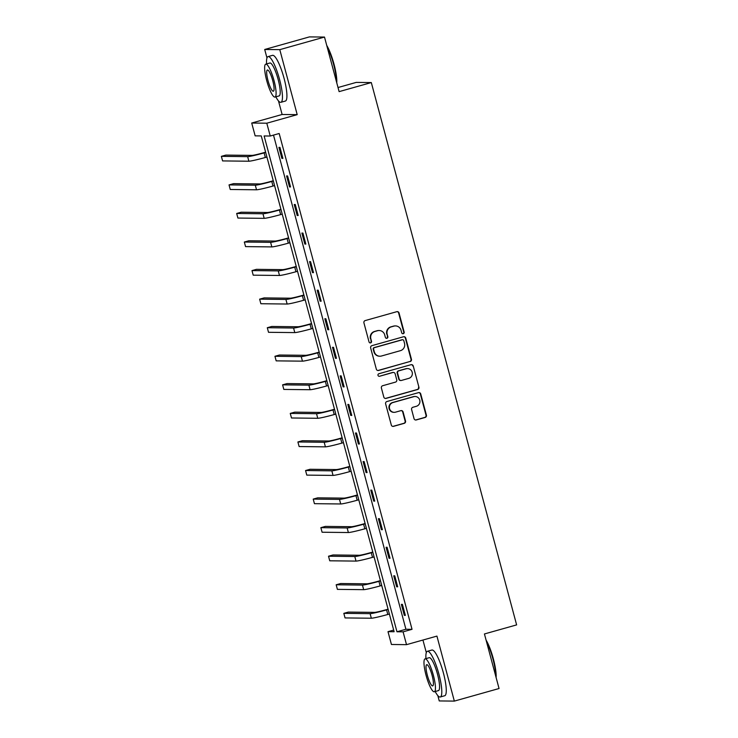 <?xml version="1.0" encoding="UTF-8"?>
<svg xmlns="http://www.w3.org/2000/svg" width="738" height="738" viewBox="0 0 738 738"><rect width="100%" height="100%" fill="white"/><g stroke="black" fill="none" stroke-linecap="round" stroke-linejoin="round"><path stroke-width="1.11" d="M403.262 333.687A1.301 1.273 90.6 0 0 404.156 332.082L399.037 312.986A1.863 1.817 90.6 0 0 396.804 311.685L365.199 320.578A1.863 1.817 90.6 0 0 363.926 322.866L369.046 341.962A1.301 1.273 90.6 0 0 370.614 342.875A1.301 1.273 90.6 0 0 371.5 341.27L370.845 338.797A5.969 5.821 90.6 0 1 374.913 331.473L377.552 330.725A5.969 5.821 90.6 0 1 384.71 334.895L385.374 337.367A1.301 1.273 90.6 0 0 386.933 338.281A1.301 1.273 90.6 0 0 387.828 336.676L387.164 334.203A5.969 5.821 90.6 0 1 391.241 326.879L393.88 326.131A5.969 5.821 90.6 0 1 401.038 330.301L401.693 332.773A1.301 1.273 90.6 0 0 403.262 333.687M402.708 333.714A1.301 1.273 90.6 0 0 403.751 332.082L398.631 312.986A1.863 1.817 90.6 0 0 397.099 311.63M370.052 342.902A1.301 1.273 90.6 0 0 371.094 341.27L370.845 338.797M386.38 338.308A1.301 1.273 90.6 0 0 387.422 336.676L387.164 334.203M414.036 418.64A1.863 1.817 90.6 0 0 416.278 419.94L425.143 417.45A1.863 1.817 90.6 0 0 426.416 415.162L420.734 393.954A1.863 1.817 90.6 0 0 418.492 392.644L386.896 401.537A1.863 1.817 90.6 0 0 385.623 403.834L391.306 425.042A1.863 1.817 90.6 0 0 393.538 426.343L404.249 423.326A1.863 1.817 90.6 0 0 405.522 421.038L403.096 411.961A1.863 1.817 90.6 0 0 400.854 410.66L395.55 412.155A4.982 4.871 90.6 0 1 389.424 407.985A4.982 4.871 90.6 0 1 392.967 402.533L413.769 396.684A4.982 4.871 90.6 0 1 419.894 400.854A4.982 4.871 90.6 0 1 416.352 406.297L412.883 407.275A1.863 1.817 90.6 0 0 411.61 409.562L414.036 418.64M403.086 631.839L406.518 644.661L391.435 644.486L388.004 631.673L394.12 631.737L261.261 135.921L255.145 135.857L251.713 123.034L266.796 123.209L270.237 136.023L264.121 135.958L396.97 631.774L403.086 631.839L412.035 629.32L279.176 133.504L270.237 136.023M324.499 37.066L279.785 49.649L264.702 49.483L309.416 36.9L324.499 37.066L339.12 91.632L371.315 82.573L516.628 624.892L484.432 633.96L499.054 688.517L454.34 701.1L436.924 636.101L406.518 644.661M278.484 100.922L282.119 114.482L297.202 114.648L279.785 49.649M297.202 114.648L266.796 123.209M410.162 361.555A1.863 1.817 90.6 0 0 411.435 359.268L405.752 338.059A1.863 1.817 90.6 0 0 403.52 336.759L371.924 345.652A1.863 1.817 90.6 0 0 370.642 347.939L376.325 369.148A1.863 1.817 90.6 0 0 378.566 370.448L409.756 361.555A1.863 1.817 90.6 0 0 411.029 359.258L405.346 338.05A1.863 1.817 90.6 0 0 403.815 336.694M413.243 366.002L418.926 387.21A1.863 1.817 90.6 0 1 417.653 389.507L386.057 398.391A1.863 1.817 90.6 0 1 383.815 397.09L381.389 388.013A1.863 1.817 90.6 0 1 382.662 385.725L395.476 382.118A1.863 1.817 90.6 0 0 396.749 379.83L395.134 373.806A1.863 1.817 90.6 0 0 392.902 372.505L379.553 376.26A1.301 1.273 90.6 0 1 377.957 375.172A1.301 1.273 90.6 0 1 378.88 373.742L411.011 364.701A1.863 1.817 90.6 0 1 413.243 366.002L418.926 387.21M437.828 695.611L439.258 700.934L454.34 701.1M371.315 82.573L356.223 82.407L338.022 87.527M273.503 135.1L405.918 629.256L412.035 629.32M278.927 147.379L281.87 158.366L282.894 158.375L279.951 147.388L278.927 147.379M286.584 175.939L289.527 186.926L290.541 186.935L287.599 175.948L286.584 175.939M294.231 204.5L297.183 215.487L298.198 215.496L295.255 204.509L294.231 204.5M301.888 233.06L304.831 244.047L305.855 244.066L302.912 233.079L301.888 233.06M309.545 261.63L312.488 272.617L313.502 272.626L310.56 261.639L309.545 261.63M317.192 290.191L320.135 301.178L321.159 301.187L318.216 290.2L317.192 290.191M324.849 318.751L327.792 329.738L328.816 329.748L325.873 318.761L324.849 318.751M332.506 347.312L335.449 358.299L336.463 358.308L333.521 347.33L332.506 347.312M340.153 375.882L343.096 386.86L344.12 386.878L341.177 375.891L340.153 375.882M347.81 404.442L350.753 415.429L351.768 415.439L348.825 404.452L347.81 404.442M355.467 433.003L358.41 443.99L359.424 443.999L356.482 433.012L355.467 433.003M363.114 461.564L366.057 472.551L367.081 472.56L364.138 461.573L363.114 461.564M370.771 490.124L373.714 501.111L374.729 501.13L371.786 490.143L370.771 490.124M378.419 518.694L381.371 529.681L382.385 529.69L379.443 518.703L378.419 518.694M386.075 547.255L389.018 558.242L390.042 558.251L387.099 547.264L386.075 547.255M393.732 575.815L396.675 586.802L397.69 586.811L394.747 575.825L393.732 575.815M401.38 604.376L404.323 615.363L405.346 615.372L402.404 604.394L401.38 604.376M422.939 640.04L426.315 652.641M393.668 630.077L388.004 631.673M282.119 114.482L251.713 123.034M264.702 49.483L266.971 57.951M405.918 629.256L396.97 631.774M281.87 158.366L282.82 158.098M289.527 186.926L290.468 186.659M297.183 215.487L298.124 215.219M304.831 244.047L305.781 243.78M312.488 272.617L313.429 272.35M320.135 301.178L321.085 300.91M327.792 329.738L328.742 329.471M335.449 358.299L336.39 358.031M343.096 386.86L344.046 386.601M350.753 415.429L351.694 415.162M358.41 443.99L359.351 443.722M366.057 472.551L367.007 472.283M373.714 501.111L374.655 500.844M381.371 529.681L382.312 529.414M389.018 558.242L389.968 557.974M396.675 586.802L397.616 586.535M404.323 615.363L405.273 615.095M395.485 325.919L395.079 325.919A5.969 5.821 90.6 0 0 393.474 326.131L393.88 326.131M386.758 334.203A5.969 5.821 90.6 0 1 390.836 326.869L393.474 326.131M379.157 330.513L378.751 330.513A5.969 5.821 90.6 0 0 377.146 330.725L377.552 330.725M370.43 338.797A5.969 5.821 90.6 0 1 374.507 331.463L377.146 330.725M377.856 370.504A1.863 1.817 90.6 0 0 378.16 370.448L409.756 361.555M403.824 340.725A1.301 1.273 90.6 0 0 402.265 339.812L374.526 347.616A1.301 1.273 90.6 0 0 373.631 349.222L374.332 351.832A5.969 5.821 90.6 0 0 381.491 356.002L400.448 350.661A5.969 5.821 90.6 0 0 404.525 343.336L403.824 340.725M402.616 339.766L402.21 339.766A1.301 1.273 90.6 0 0 401.859 339.812L402.265 339.812M379.885 356.214L379.47 356.205A5.969 5.821 90.6 0 1 373.926 351.823L373.225 349.222A1.301 1.273 90.6 0 1 374.12 347.616L401.859 339.812M385.347 398.446A1.863 1.817 90.6 0 0 385.642 398.391L417.247 389.498A1.863 1.817 90.6 0 0 418.52 387.21M393.4 372.441L392.994 372.432A1.863 1.817 90.6 0 0 392.487 372.496L379.553 376.26M408.769 378.373A4.982 4.871 90.6 0 0 407.542 368.585A4.982 4.871 90.6 0 0 406.195 368.76L398.871 370.827A1.863 1.817 90.6 0 0 397.588 373.114L399.203 379.138A1.863 1.817 90.6 0 0 401.444 380.439L408.769 378.373M407.542 368.585L407.136 368.576A4.982 4.871 90.6 0 0 405.789 368.76L406.195 368.76M400.937 380.504L400.531 380.504A1.863 1.817 90.6 0 1 398.797 379.129L397.182 373.114A1.863 1.817 90.6 0 1 398.455 370.817L405.789 368.76M412.837 366.002A1.863 1.817 90.6 0 0 411.306 364.646M415.116 396.509L414.71 396.5A4.982 4.871 90.6 0 0 413.363 396.675L413.769 396.684M394.203 412.33L393.797 412.33A4.982 4.871 90.6 0 1 392.561 402.533L413.363 396.675M392.837 426.398A1.863 1.817 90.6 0 0 393.133 426.333L403.843 423.326A1.863 1.817 90.6 0 0 405.116 421.029L402.69 411.952A1.863 1.817 90.6 0 0 401.158 410.605M415.568 419.996A1.863 1.817 90.6 0 0 415.872 419.94L424.737 417.44A1.863 1.817 90.6 0 0 426.01 415.153L420.328 393.944A1.863 1.817 90.6 0 0 418.797 392.588M265.625 152.185L263.106 152.886A9.493 0.563 165 0 1 252.119 155.386L225.846 155.091L221.372 156.345L247.654 156.641A14.243 0.839 -15 0 0 264.121 152.904L265.698 152.462M221.372 156.345L222.599 160.921L248.872 161.216A14.243 0.839 -15 0 0 265.348 157.48L266.925 157.037M326.74 45.433A23.164 4.779 74.3 0 1 334.01 64.16A23.164 4.779 74.3 0 1 336.768 82.84M336.473 81.743A23.736 4.898 -105.7 0 0 333.594 64.317A23.736 4.898 -105.7 0 0 327.119 46.845M275.837 96.826A23.736 4.898 -105.7 0 0 280.91 102.305A23.736 4.898 -105.7 0 0 279.582 79.51A23.736 4.898 -105.7 0 0 268.051 56.605A23.736 4.898 -105.7 0 0 266.584 63.929M280.91 102.305L285.385 101.051A23.736 4.898 -105.7 0 0 284.047 78.256A23.736 4.898 -105.7 0 0 272.525 55.35L268.051 56.605M265.745 64.16L269.85 63.007A17.094 3.524 74.3 0 1 278.152 79.501A17.094 3.524 74.3 0 1 279.112 95.903L274.997 97.065A17.094 3.524 -105.7 0 0 274.038 80.654A17.094 3.524 -105.7 0 0 265.745 64.16A17.094 3.524 -105.7 0 0 266.704 80.571A17.094 3.524 -105.7 0 0 274.997 97.065M268.005 80.59A11.015 2.269 -105.7 0 0 273.355 91.217A11.015 2.269 -105.7 0 0 272.737 80.645A11.015 2.269 -105.7 0 0 267.387 70.009A11.015 2.269 -105.7 0 0 268.005 80.59M486.084 640.123A23.164 4.779 74.3 0 1 493.353 658.85A23.164 4.779 74.3 0 1 496.111 677.53M495.816 676.432A23.736 4.898 -105.7 0 0 492.938 659.006A23.736 4.898 -105.7 0 0 486.471 641.534M435.189 691.515A23.736 4.898 -105.7 0 0 440.263 696.995A23.736 4.898 -105.7 0 0 438.925 674.2A23.736 4.898 -105.7 0 0 427.403 651.294A23.736 4.898 -105.7 0 0 425.927 658.619M440.263 696.995L444.728 695.731A23.736 4.898 -105.7 0 0 443.4 672.945A23.736 4.898 -105.7 0 0 431.868 650.04L427.403 651.294M425.088 658.85L429.202 657.696A17.094 3.524 74.3 0 1 437.496 674.191A17.094 3.524 74.3 0 1 438.455 690.593L434.35 691.755A17.094 3.524 -105.7 0 0 433.381 675.344A17.094 3.524 -105.7 0 0 425.088 658.85A17.094 3.524 -105.7 0 0 426.047 675.261A17.094 3.524 -105.7 0 0 434.35 691.755M427.348 675.279A11.015 2.269 -105.7 0 0 432.699 685.906A11.015 2.269 -105.7 0 0 432.081 675.325A11.015 2.269 -105.7 0 0 426.73 664.698A11.015 2.269 -105.7 0 0 427.348 675.279M273.272 180.745L270.754 181.456A9.493 0.563 165 0 1 259.776 183.947L233.494 183.651L229.029 184.906L255.302 185.201A14.243 0.839 -15 0 0 271.778 181.465L273.346 181.022M229.029 184.906L230.256 189.482L256.529 189.786A14.243 0.839 -15 0 0 273.005 186.041L274.573 185.598M280.929 209.306L278.411 210.016A9.493 0.563 165 0 1 267.424 212.507L241.151 212.212L236.677 213.466L262.959 213.771A14.243 0.839 -15 0 0 279.425 210.026L281.003 209.583M236.677 213.466L237.904 218.051L264.186 218.347A14.243 0.839 -15 0 0 280.652 214.601L282.23 214.158M288.576 237.867L286.058 238.577A9.493 0.563 165 0 1 275.08 241.068L248.807 240.773L244.333 242.036L270.606 242.332A14.243 0.839 -15 0 0 287.082 238.586L288.65 238.143M244.333 242.036L245.56 246.612L271.833 246.907A14.243 0.839 -15 0 0 288.309 243.171L289.877 242.728M296.233 266.427L293.715 267.138A9.493 0.563 165 0 1 282.737 269.638L256.455 269.342L251.981 270.597L278.263 270.892A14.243 0.839 -15 0 0 294.739 267.156L296.307 266.713M251.981 270.597L253.208 275.173L279.49 275.468A14.243 0.839 -15 0 0 295.966 271.732L297.534 271.289M303.89 294.997L301.372 295.707A9.493 0.563 165 0 1 290.385 298.198L264.112 297.903L259.638 299.158L285.92 299.453A14.243 0.839 -15 0 0 302.386 295.717L303.964 295.274M259.638 299.158L260.865 303.733L287.147 304.028A14.243 0.839 -15 0 0 303.613 300.292L305.191 299.849M311.537 323.558L309.019 324.268A9.493 0.563 165 0 1 298.041 326.759L271.759 326.464L267.294 327.718L293.567 328.013A14.243 0.839 -15 0 0 310.043 324.277L311.611 323.834M267.294 327.718L268.521 332.303L294.794 332.598A14.243 0.839 -15 0 0 311.27 328.853L312.838 328.41M319.194 352.118L316.676 352.829A9.493 0.563 165 0 1 305.698 355.319L279.416 355.024L274.942 356.288L301.224 356.583A14.243 0.839 -15 0 0 317.691 352.838L319.268 352.395M274.942 356.288L276.169 360.864L302.451 361.159A14.243 0.839 -15 0 0 318.917 357.413L320.495 356.971M326.851 380.679L324.333 381.389A9.493 0.563 165 0 1 313.346 383.88L287.073 383.585L282.599 384.849L308.881 385.144A14.243 0.839 -15 0 0 325.347 381.398L326.925 380.956M282.599 384.849L283.826 389.424L310.098 389.719A14.243 0.839 -15 0 0 326.574 385.983L328.152 385.54M334.499 409.249L331.98 409.95A9.493 0.563 165 0 1 321.002 412.45L294.72 412.155L290.255 413.409L316.528 413.704A14.243 0.839 -15 0 0 333.004 409.968L334.572 409.525M290.255 413.409L291.482 417.985L317.755 418.28A14.243 0.839 -15 0 0 334.231 414.544L335.799 414.101M342.155 437.809L339.637 438.52A9.493 0.563 165 0 1 328.65 441.01L302.377 440.715L297.903 441.97L324.185 442.265A14.243 0.839 -15 0 0 340.652 438.529L342.229 438.086M297.903 441.97L299.13 446.545L325.412 446.85A14.243 0.839 -15 0 0 341.879 443.104L343.456 442.662M349.803 466.37L347.284 467.08A9.493 0.563 165 0 1 336.307 469.571L310.034 469.276L305.56 470.53L331.832 470.835A14.243 0.839 -15 0 0 348.308 467.089L349.886 466.647M305.56 470.53L306.787 475.115L333.059 475.41A14.243 0.839 -15 0 0 349.535 471.665L351.103 471.222M357.46 494.93L354.941 495.641A9.493 0.563 165 0 1 343.963 498.132L317.681 497.836L313.216 499.1L339.489 499.395A14.243 0.839 -15 0 0 355.965 495.65L357.533 495.207M313.216 499.1L314.434 503.676L340.716 503.971A14.243 0.839 -15 0 0 357.192 500.235L358.76 499.792M365.116 523.491L362.598 524.201A9.493 0.563 165 0 1 351.611 526.701L325.338 526.406L320.864 527.661L347.146 527.956A14.243 0.839 -15 0 0 363.613 524.22L365.19 523.777M320.864 527.661L322.091 532.236L348.373 532.532A14.243 0.839 -15 0 0 364.84 528.795L366.417 528.353M372.764 552.061L370.245 552.771A9.493 0.563 165 0 1 359.268 555.262L332.986 554.967L328.521 556.221L354.793 556.517A14.243 0.839 -15 0 0 371.269 552.78L372.838 552.338M328.521 556.221L329.748 560.797L356.02 561.092A14.243 0.839 -15 0 0 372.496 557.356L374.065 556.913M380.421 580.621L377.902 581.332A9.493 0.563 165 0 1 366.924 583.823L340.642 583.527L336.168 584.782L362.45 585.077A14.243 0.839 -15 0 0 378.926 581.341L380.494 580.898M336.168 584.782L337.395 589.367L363.677 589.662A14.243 0.839 -15 0 0 380.144 585.917L381.721 585.474M388.077 609.182L385.559 609.892A9.493 0.563 165 0 1 374.572 612.383L348.299 612.088L343.825 613.352L370.107 613.647A14.243 0.839 -15 0 0 386.574 609.902L388.151 609.459M343.825 613.352L345.052 617.927L371.334 618.223A14.243 0.839 -15 0 0 387.801 614.477L389.378 614.034M264.121 152.904L265.348 157.48M247.654 156.641L248.872 161.216M271.778 181.465L273.005 186.041M255.302 185.201L256.529 189.786M279.425 210.026L280.652 214.601M262.959 213.771L264.186 218.347M287.082 238.586L288.309 243.171M270.606 242.332L271.833 246.907M294.739 267.156L295.966 271.732M278.263 270.892L279.49 275.468M302.386 295.717L303.613 300.292M285.92 299.453L287.147 304.028M310.043 324.277L311.27 328.853M293.567 328.013L294.794 332.598M317.691 352.838L318.917 357.413M301.224 356.583L302.451 361.159M325.347 381.398L326.574 385.983M308.881 385.144L310.098 389.719M333.004 409.968L334.231 414.544M316.528 413.704L317.755 418.28M340.652 438.529L341.879 443.104M324.185 442.265L325.412 446.85M348.308 467.089L349.535 471.665M331.832 470.835L333.059 475.41M355.965 495.65L357.192 500.235M339.489 499.395L340.716 503.971M363.613 524.22L364.84 528.795M347.146 527.956L348.373 532.532M371.269 552.78L372.496 557.356M354.793 556.517L356.02 561.092M378.926 581.341L380.144 585.917M362.45 585.077L363.677 589.662M386.574 609.902L387.801 614.477M370.107 613.647L371.334 618.223"/></g></svg>
